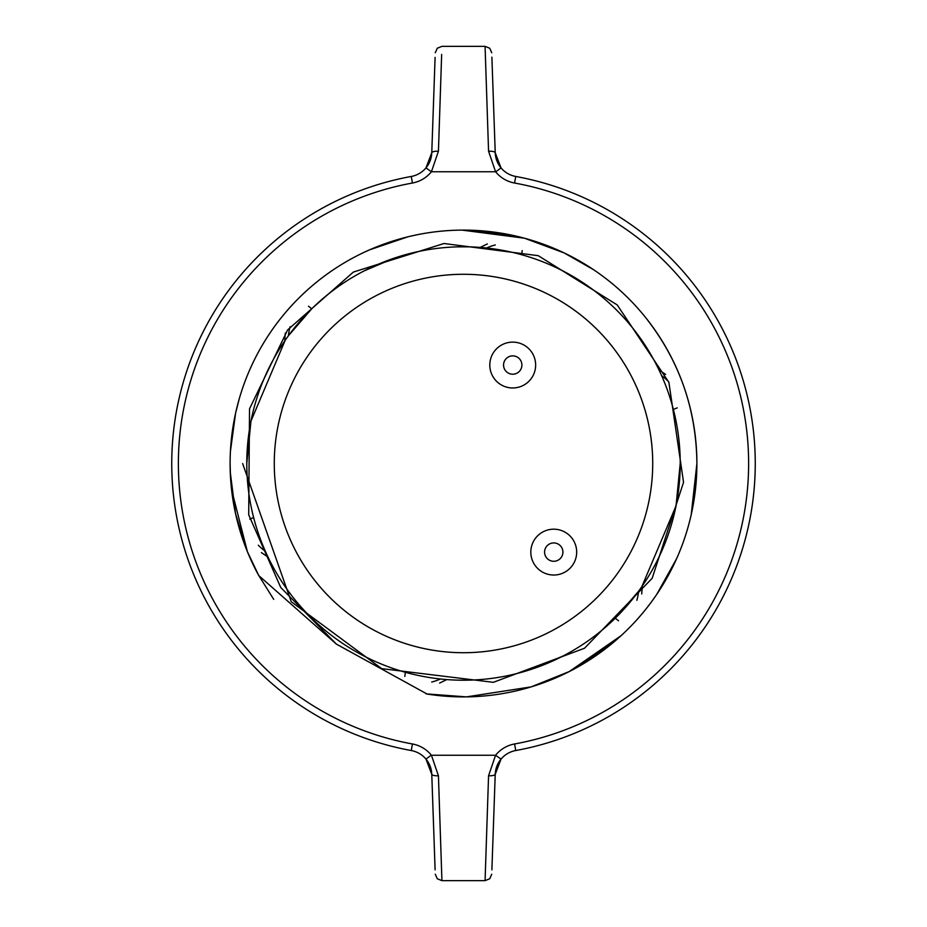 <?xml version="1.0" encoding="UTF-8"?>
<svg xmlns="http://www.w3.org/2000/svg" width="927" height="927" viewBox="0 0 927 927"><rect width="100%" height="100%" fill="white"/><g stroke="black" fill="none" stroke-linecap="round" stroke-linejoin="round"><path stroke-width="1.39" d="M652.724 463.5A189.224 189.224 0 0 0 463.5 274.276A189.224 189.224 0 0 0 274.276 463.5A189.224 189.224 0 0 0 463.5 652.724A189.224 189.224 0 0 0 651.959 446.617A189.224 189.224 0 0 0 446.617 275.041M680.221 463.5A216.721 216.721 0 0 0 463.5 246.779A216.721 216.721 0 0 0 246.779 463.5A216.721 216.721 0 0 0 463.5 680.221A216.721 216.721 0 0 0 680.221 463.5L676.05 505.852L641.843 586.64M636.872 600.314A55.481 54.913 45 0 0 638.599 591.217L615.25 618.228L618.541 620.777M562.909 656.084L533.095 668.749M469.502 680.14L458.228 680.163M268.019 557.092L261.426 552.608M446.814 679.584L439.63 683.06M642.295 585.991L641.704 593.952M246.779 463.5L250.95 421.148L285.157 340.36M290.128 326.698A55.481 54.913 -135 0 0 288.401 335.783L311.75 308.772L308.471 306.223M364.091 270.916L393.905 258.251M457.498 246.86L468.772 246.837M658.981 369.908L665.574 374.392M480.186 247.416L487.359 243.952M284.705 341.009L285.296 333.048M404.809 676.409L405.377 672.284M249.78 519.12L253.627 517.556M522.191 250.591L521.623 254.716M677.231 407.88L673.373 409.444M503.558 365.053A9.166 9.166 0 0 0 512.724 374.218A9.166 9.166 0 0 0 521.901 365.053A9.166 9.166 0 0 0 512.724 355.875A9.166 9.166 0 0 0 503.558 365.053M489.804 365.053A22.92 22.92 0 0 0 512.724 387.973A22.92 22.92 0 0 0 535.644 365.053A22.92 22.92 0 0 0 512.724 342.121A22.92 22.92 0 0 0 489.804 365.053M544.578 552.11A9.166 9.166 0 0 0 553.743 561.275A9.166 9.166 0 0 0 562.921 552.11A9.166 9.166 0 0 0 553.743 542.932A9.166 9.166 0 0 0 544.578 552.11M530.823 552.11A22.92 22.92 0 0 0 553.743 575.03A22.92 22.92 0 0 0 576.675 552.11A22.92 22.92 0 0 0 553.743 529.19A22.92 22.92 0 0 0 530.823 552.11M435.111 869.862L431.773 774.265A25.006 25.006 0 0 0 411.252 750.534A291.75 291.75 0 0 1 411.252 176.466A25.006 25.006 0 0 0 431.773 152.735L435.099 57.37M258.494 575.064L273.72 599.363M230.383 475.041L231.576 489.665L247.382 551.646L258.76 575.563A233.395 233.395 0 0 1 230.105 463.5L230.464 476.582M246.246 548.784L235.516 513.477L230.267 472.26M621.02 635.725L569.294 671.542L531.136 686.884L466.466 696.884L426.188 693.894M694.763 494.995L696.895 463.5L691.218 514.705M643.975 315.493C678.691 358.726 696.339 408.054 696.895 463.5A233.395 233.395 0 0 1 427.104 694.045L336.397 644.114L280.73 587.475L248.703 514.798L249.525 408.842L287.602 329.966L353.349 272.075L443.987 243.511L538.239 255.678L617.22 304.937L668.9 382.353L683.547 482.295L652.156 578.297L584.508 648.24L493.349 682.318L381.692 668.634L291.252 601.727L242.654 463.581M656.837 594.242L676.606 558.691M580.569 665.412L612.643 643.037M473.627 696.675L475.678 696.583M461.959 230.105L524.497 238.216L564.207 252.944L593.431 269.618M230.105 463.5A233.395 233.395 0 0 1 463.5 230.105A233.395 233.395 0 0 1 696.895 463.5L696.756 455.296M239.236 398.853L235.585 413.199L230.417 451.333M407.764 236.86L369.433 249.896M513.013 235.412L472.99 230.29L465.099 230.105M258.76 575.563L336.397 644.114M491.889 57.138L495.227 152.735A25.006 25.006 0 0 0 515.748 176.466A291.75 291.75 0 0 1 515.748 750.534A25.006 25.006 0 0 0 495.227 774.265L491.889 869.862M441.658 54.415L438.436 151.205L431.426 171.75L425.968 167.891L431.773 152.735L425.968 167.903A25.006 25.006 0 0 1 411.252 176.466A25.006 25.006 0 0 0 425.968 167.891M412.445 743.975A31.68 31.68 0 0 1 431.426 755.25L495.574 755.25A31.68 31.68 0 0 1 514.555 743.975A285.076 285.076 0 0 0 514.555 183.025A31.68 31.68 0 0 1 495.574 171.75L431.426 171.75A31.68 31.68 0 0 1 412.445 183.025A285.076 285.076 0 0 0 412.445 743.975L411.252 750.534M495.574 171.75L488.564 151.205L485.076 46.35L441.924 46.35L437.289 48.227L435.261 52.781M431.426 755.25L438.436 775.795L441.924 880.65L485.076 880.65L488.564 775.795L495.574 755.25L501.032 759.109L495.227 774.265L501.032 759.097A25.006 25.006 0 0 1 515.748 750.534A291.75 291.75 0 0 0 515.748 176.466L514.555 183.025M501.032 167.903L495.227 152.735L501.032 167.891L496.107 171.588M425.968 759.097L431.773 774.265L425.968 759.109L430.893 755.412M488.564 775.795A6.663 1.773 2 0 0 495.227 774.265M495.227 152.735A6.663 1.773 178 0 0 488.564 151.205M438.436 151.205A6.663 1.773 -178 0 0 431.773 152.735M431.773 774.265A6.663 1.773 -2 0 0 438.436 775.795M274.276 463.5A189.224 189.224 0 0 0 480.383 651.959M440.441 678.993A55.481 54.913 105 0 1 431.704 682.052M265.342 551.287A55.481 54.913 165 0 1 258.332 545.238M486.559 248.007A55.481 54.913 -75 0 1 495.273 244.96M661.658 375.713A55.481 54.913 -15 0 1 668.657 381.75M171.75 463.5A291.75 291.75 0 0 1 411.252 176.466L412.445 183.025M514.555 743.975L515.748 750.534M485.076 880.65L489.711 878.773L491.739 874.219M485.076 46.35L489.711 48.227L491.739 52.781M441.924 880.65L437.289 878.773L435.261 874.219"/></g></svg>
